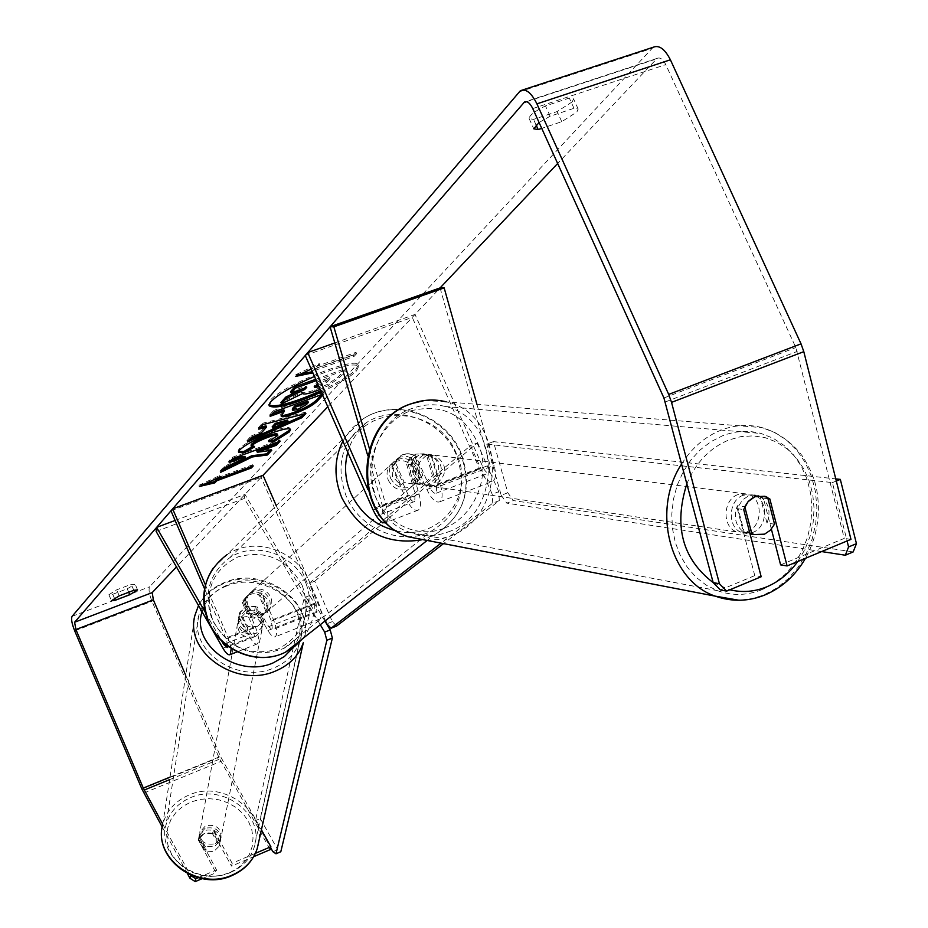 <?xml version="1.0" encoding="UTF-8"?>
<svg xmlns="http://www.w3.org/2000/svg" width="928" height="928" viewBox="0 0 928 928"><rect width="100%" height="100%" fill="white"/><g stroke="black" fill="none" stroke-linecap="round" stroke-linejoin="round"><path stroke-width="0.7" stroke-dasharray="4.64 3.48" d="M406.592 464.128L415.083 493.476L414.746 501.445C412.786 502.164 410.64 500.111 408.297 495.274L394.62 464.267L400.919 455.532C405.861 452.945 410.918 453.154 416.092 456.182L429.745 487.084C432.088 491.898 434.246 493.94 436.241 493.209L436.647 485.228L428.237 455.95L424.026 453.792L415.721 454.117L410.118 457.956L406.592 464.128L410.559 464.661L419.062 494.102C421.242 502.361 421.01 507.674 418.389 510.029C414.468 511.467 410.164 507.349 405.49 497.686L391.86 466.772L398.147 458.061L400.13 457.121L406.754 456.356L413.273 458.699L426.88 489.508C431.555 499.136 435.893 503.22 439.884 501.758C442.563 499.38 442.83 494.067 440.684 485.831L432.262 456.46L428.04 454.302L419.711 454.616L414.085 458.467L410.559 464.661M476.946 404.353L494.125 465.38C496.213 473.57 495.842 478.883 493.023 481.296C488.859 482.827 484.428 478.825 479.753 469.29L412.252 317.376L415.025 314.43L482.769 466.819C485.112 471.586 487.316 473.582 489.392 472.816L489.949 464.847L440.092 287.912L327.781 406.777M369.472 448.792L386.361 506.618C388.554 514.75 388.426 520.028 386.002 522.464M367.685 455.416L382.464 505.946L382.232 513.915C380.329 514.622 378.206 512.534 375.863 507.674L367.94 489.636M305.242 355.447L412.252 317.376M334.799 342.954L415.025 314.43M394.62 464.267L391.86 466.772M416.092 456.182L413.273 458.699M428.237 455.95L432.262 456.46M257.218 606.97L245.978 606.506L239.436 613.373L250.746 633.708L254.434 636.84L253.379 628.186L242.312 602.574L247.683 595.219L251.152 593.885L255.861 593.827L260.35 595.567L271.417 621.099L272.426 629.752L268.691 626.644L257.218 606.97L256.464 610.891L245.247 610.427L238.589 617.874L250.003 637.594C253.066 642.663 255.525 644.751 257.392 643.87C259.504 641.248 258.796 635.483 255.281 626.551L244.18 600.88L249.562 593.502L251.244 592.69L256.812 591.971L262.264 593.85L273.366 619.452C276.869 628.36 277.542 634.126 275.384 636.747C273.47 637.652 270.976 635.576 267.914 630.53L256.464 610.891M156.124 531.419L244.273 498.487L312.284 613.048C315.381 618.036 317.921 620.066 319.928 619.127C322.213 616.459 321.622 610.705 318.142 601.866L276.219 505.563M231.234 648.452L227.986 637.281L205.436 584.953M227.836 646.12L226.154 638.893L204.566 588.816M205.274 612.306L221.606 640.819M175.114 520.469L244.98 494.415L313.165 609.139L316.982 612.178L316.088 603.548L261.139 477.305L263.042 475.298L176.448 566.938M170.949 510.806L261.139 477.305M244.98 494.415L244.273 498.487M242.312 602.574L244.18 600.88M260.35 595.567L262.264 593.85M239.308 613.953L238.589 617.874M205.088 828.263L199.369 834.574C199.427 844.109 204.612 847.96 214.925 846.15L220.574 839.991C220.644 830.398 215.482 826.477 205.088 828.263M212.28 833.321L204.102 833.634L198.685 839.04L205.668 851.811L213.892 851.486L219.286 846.046L212.28 833.321L212.93 829.91C218.776 832.312 221.189 836.325 220.191 841.94L219.286 846.046M199.369 834.574L198.685 839.04M199.01 836.534C198.105 842.079 200.529 846.046 206.306 848.412L205.668 851.811M244.656 613.686L238.148 620.542C238.299 630.994 244.296 635.297 256.116 633.441L262.543 626.76C262.52 616.227 256.546 611.877 244.656 613.686M257.497 626.33L263.68 620.403L255.444 606.274L245.978 606.506L239.772 612.387L247.985 626.562L257.497 626.33M255.444 606.274L254.574 610.856C261.325 613.57 264.144 618.013 263.053 624.173L263.68 620.403M247.985 626.562L247.138 631.11C240.456 628.418 237.614 624.022 238.612 617.944L238.148 620.542M239.772 612.387L238.612 617.944M199.311 835.629L206.306 848.412M219.948 842.659L212.93 829.91M262.786 624.95L254.574 610.856M238.937 616.958L247.138 631.11M255.49 636.654L261.905 629.973C261.882 619.463 255.931 615.113 244.052 616.923L237.556 623.767C237.719 634.207 243.693 638.51 255.49 636.654M215.389 843.714L221.05 837.543C221.119 827.938 215.946 824.018 205.54 825.804L199.81 832.126C199.868 841.661 205.065 845.524 215.389 843.714M231.037 872.181C242.637 866.961 250.316 858.771 254.075 847.612C265.849 815.422 223.138 782.49 190.17 797.825C177.399 803.428 169.325 812.522 165.961 825.12C156.681 856.625 198.998 887.516 231.037 872.181M226.212 586.148C211.665 592.099 202.513 601.947 198.754 615.67C188.384 650.018 237.15 684.47 273.69 668.044C286.914 662.464 295.614 653.59 299.779 641.41C312.852 606.32 263.726 569.862 226.212 586.148M320.775 390.827C338.059 382.742 349.786 375.643 355.981 369.53L358.057 365.04C357.106 355.436 281.114 386.002 270.176 400.467L268.992 405.06M321.343 392.115C338.616 384.03 350.355 376.942 356.561 370.829L358.637 366.351C354.682 362.825 339.961 366.189 314.464 376.466M780.61 564.874L844.283 538.391L795.83 347.548L665.782 64.624C663.01 59.206 660.144 57.118 657.175 58.348L557.647 163.49M539.075 122.496L550.142 116.22L573.98 108.298L578.19 109.063L576.868 112.021L561.753 121.684L541.732 128.377M317.422 367.708L356.584 353.672L355.992 352.327L316.819 366.351L317.422 367.708L319.858 364.971L311.216 369.066M356.584 353.672L354.055 356.422L314.998 370.423L312.864 372.824M322.318 394.342L324.174 393.669L322.712 395.235M127.217 588.793L134.78 584.454L131.242 584.315L116.673 589.848L108.889 594.72L112.74 594.291L127.217 588.793L128.702 592.261M572.24 101.848L557.148 111.557L533.554 119.399L529.157 118.598C529.169 115.524 534.609 111.302 545.478 105.931L569.316 98.055L573.539 98.855L572.24 101.848M561.753 121.684L557.148 111.557M653.196 47.258L149.71 586.751C148.376 589.222 149.13 594.059 151.995 601.286L218.95 757.515L270.21 849.63M185.728 675.375L220.47 756.436L261.406 829.818M255.386 853.342L232.128 863.249L231.536 866.126L253.669 856.683M162.214 827.01L187.456 873.654M202.142 878.665L215.934 872.772L198.395 839.944C201.248 833.46 206.387 831.453 213.811 833.936L231.536 866.126M198.105 877.749L216.502 869.907L215.934 872.772M232.128 863.249L214.368 831.001C206.932 828.518 201.794 830.525 198.928 837.021L216.502 869.907M162.76 824.238L190.252 874.988M720.36 589.93L754.777 575.615L761.18 576.74M771.377 529.122L763.384 498.15L758.385 495.459L748.444 495.923L742.504 499.925L737.748 507.442L737.319 508.683L754.777 575.615M737.319 508.683L743.699 509.542M850.964 539.354L844.283 538.391M763.384 498.15L767.978 498.73M550.142 116.22L545.478 105.931M536.048 124.909L533.554 119.399M573.98 108.298L569.316 98.055M214.368 831.001L213.811 833.936M198.801 837.555L198.279 840.466M119.236 595.869L116.673 589.848M114.434 598.27L112.74 594.291M133.818 590.312L131.242 584.315M315.717 379.297L346.19 368.323L338.534 376.617L327.886 384.204L314.627 390.004C307.052 392.672 302.922 393.368 302.25 392.115L280.906 402.566M303.444 388.507L306.147 386.013L290.592 391.616M327.886 384.204L328.454 385.503L320.148 389.4M346.19 368.323L346.77 369.646L339.103 377.916L328.454 385.503M316.297 380.619L346.77 369.646M306.147 386.013L306.727 387.324M302.25 392.115L302.818 393.426M205.03 483.859L198.963 485.274L199.474 486.469M198.963 485.274L219.89 475.449L220.4 476.644M219.89 475.449L218.115 477.723M218.034 477.537L252.741 464.731L253.251 465.914M250.838 466.796L252.741 464.731M355.992 352.327L353.464 355.076L354.055 356.422M312.272 371.478L314.406 369.077L314.998 370.423M314.406 369.077L353.464 355.076M316.819 366.351L319.255 363.614L295.104 375.063L295.696 376.42M295.104 375.063L300.962 373.926M319.255 363.614L319.858 364.971M260.42 427.321L258.228 427.901L258.784 429.165M258.228 427.901L262.241 423.365L262.798 424.641M262.241 423.365L305.312 412.218L305.869 413.47M305.312 412.218L303.618 414.05M249.62 439.512L246.894 440.73L247.44 441.972M246.894 440.73L250.908 436.183L251.453 437.436M250.908 436.183L260.594 431.891L261.139 433.144M260.594 431.891L266 425.824M272.171 426.834L287.529 420.071M281.172 415.268L280.604 414.781L281.892 412.09L283.887 409.851M272.101 414.132L269.596 415.036L270.164 416.324M269.596 415.036L273.609 410.501L274.178 411.788M273.609 410.501L323.605 392.393L324.174 393.669M323.605 392.393L321.552 394.62M292.274 409.097L297.006 408.274L305.88 403.309L307.829 401.174M244.934 456.402L224.135 466.482L219.959 471.215L220.47 472.41M219.959 471.215L222.732 469.87M224.135 466.482L224.657 467.689M277.716 442.064L279.676 439.942L232.197 457.353L228.636 461.39L229.158 462.608M228.636 461.39L231.002 460.52M232.197 457.353L232.731 458.571M279.676 439.942L280.21 441.148M269.897 450.532L271.231 449.071L271.753 450.277M271.231 449.071L256.801 451.054M238.6 451.611L238.044 451.124L239.146 448.758C244.482 443.596 255.154 437.935 271.15 431.775L271.289 431.729C282.553 427.738 288.782 426.59 289.977 428.295L289.977 429.014M270.837 440.556L268.25 440.394L268.784 441.612M268.25 440.394L277.286 434.072M250.722 445.51L254.028 445.672L254.562 446.89M254.028 445.672L251.685 447.018M318.988 386.744L327.19 382.058L330.066 378.902L317.596 383.589M318.408 385.445L326.61 380.747L329.498 377.603L317.26 382.011L313.85 386.245L315.01 386.442M317.26 382.011L317.828 383.322M329.498 377.603L330.066 378.902M743.131 495.262C727.68 500.54 727.216 528.67 742.481 532.811L752.794 532.417C768.314 527 768.546 498.684 753.06 494.798L743.131 495.262M749.859 533.217L744.291 532.382C735.521 526.141 733.213 517.267 737.342 505.737L744.778 506.734M767.665 497.478L760.136 496.538C768.836 502.814 771.122 511.676 767.004 523.102L774.544 524.169M423.064 455.033C410.106 465.38 410.06 475.368 422.924 484.996L431.601 484.752C444.582 474.22 444.524 464.209 431.404 454.72L423.064 455.033M426.404 454.778L424.026 453.792L415.721 454.117L407.462 461.924L413.563 483.047L415.605 483.906L424.235 483.65L432.46 475.855L426.404 454.778L431.091 455.358C438.457 460.404 440.475 467.457 437.158 476.516L432.46 475.855M413.563 483.047L418.203 483.732C410.802 478.72 408.761 471.656 412.09 462.538L407.462 461.924M737.342 505.737L744.291 532.382M767.004 523.102L760.136 496.538M437.158 476.516L431.091 455.358M412.09 462.538L418.203 483.732M426.428 455.451C413.447 465.833 413.401 475.844 426.288 485.506L434.977 485.251C447.992 474.695 447.922 464.65 434.78 455.138L426.428 455.451M737.864 494.601C722.448 499.856 721.996 527.893 737.215 532.022L747.504 531.628C762.99 526.234 763.21 498.011 747.759 494.137L737.864 494.601M762.561 589.454L774.428 583.062L785.169 574.339L794.461 563.574L801.989 551.139L807.522 537.44L810.875 522.928L811.93 508.08L810.654 493.383L807.093 479.324L801.34 466.355L793.591 454.929L784.079 445.44L773.117 438.202L761.076 433.48C748.281 430.082 735.428 430.847 722.541 435.777L710.871 441.693L700.176 449.894L690.792 460.126L683.043 472.062L677.173 485.321L673.392 499.461L671.802 514.042L672.464 528.566L675.352 542.59L680.363 555.628L687.335 567.298L696.012 577.216L706.138 585.069L717.356 590.637C732.343 596.02 747.411 595.625 762.561 589.454M448.363 531.848C503.034 513.648 501.132 418.261 445.382 406.51C434.513 403.738 423.667 404.306 412.856 408.216C359.612 424.746 357.895 516.757 410.141 532.428C422.855 536.883 435.603 536.686 448.363 531.848M246.512 607.353C250.78 614.754 256.696 616.969 264.26 613.988C269.804 610.288 271.44 605.137 269.166 598.525C264.782 591.008 258.773 588.851 251.14 592.064C245.816 595.799 244.273 600.892 246.512 607.353M250.05 617.433L255.502 618.466L260.722 617.039L268.088 609.302L267.867 599.662L260.884 592.679L258.657 594.674L253.031 593.642L247.683 595.219L242.869 600.81L250.05 617.433L252.265 615.484L245.259 608.478L245.05 598.827L242.869 600.81M265.837 611.25L258.657 594.674M390.607 478.268C395.769 487.154 402.81 489.891 411.719 486.469C418.238 482.166 420.094 476.052 417.287 468.153C411.986 459.128 404.84 456.46 395.85 460.149C389.598 464.499 387.846 470.531 390.607 478.268M422.901 475.136L419.584 478.013L419.166 466.506L410.768 458.026L414.039 455.08L408.274 453.734L402.624 454.697L400.919 455.532L395.258 462.156L404.132 482.27L409.724 483.604L415.222 482.757L416.892 481.992L422.901 475.136L414.039 455.08M404.132 482.27L400.873 485.124L392.428 476.621L392.045 465.079L395.258 462.156M392.045 465.079L400.873 485.124M419.584 478.013L410.768 458.026M268.088 609.302L260.884 592.679M245.05 598.827L252.265 615.484M248.089 605.938C252.37 613.362 258.297 615.577 265.872 612.584C271.428 608.884 273.064 603.722 270.79 597.098C266.394 589.558 260.374 587.401 252.729 590.614C247.393 594.361 245.839 599.465 248.089 605.938M388.322 480.31C393.484 489.172 400.502 491.898 409.399 488.476C415.895 484.184 417.739 478.094 414.955 470.218C409.666 461.216 402.532 458.56 393.565 462.237C387.324 466.575 385.584 472.596 388.322 480.31M456.193 454.592C441.716 419.549 395.247 403.042 365.876 422.971C341.748 441.067 335.194 465.496 346.225 496.248C359.82 529.273 401.917 546.418 431.16 531.222C459.696 513.787 468.048 488.244 456.193 454.592M306.008 583.387C294.095 553.912 254.759 540.56 229.668 557.798C209.032 573.4 203.232 594.094 212.268 619.892C229.216 649.786 253.089 659.298 283.864 648.405C308.293 633.372 315.671 611.691 306.008 583.387M853.168 551.94L513.358 500.575L507.802 492.768L493.429 441.624L486.794 444.129L832.381 482.595L847.078 540.966M493.429 441.624L835.768 478.883M836.302 481.006L832.381 482.595M507.802 492.768L501.213 495.32L486.794 444.129M821.616 551.568L506.769 503.138L513.358 500.575M501.213 495.32L506.769 503.138M336.597 626.052L332.317 621.621L314.72 581.206L309.163 583.376L470.566 445.533L492.211 494.23L498.754 491.689L499.299 500.621L443.526 543.622M314.72 581.206L477.131 443.05L470.566 445.533M477.131 443.05L498.754 491.689M325.403 620.693L309.163 583.376M332.317 621.621L326.772 623.825M499.299 500.621L492.756 503.162L441.067 543.147M492.756 503.162L492.211 494.23M324.928 621.076L309.708 595.509L260.292 818.589L255.49 820.607L270.651 847.705M309.708 595.509L304.21 597.655L255.49 820.607M272.902 851.73L277.716 849.665L280.801 851.73M260.292 818.589L277.716 849.665M320.288 624.73L304.21 597.655M440.684 485.831L494.125 465.38M386.361 506.618L419.062 494.102M373.149 510.052L405.49 497.686M426.88 489.508L479.753 469.29M429.745 487.084L482.769 466.819M436.647 485.228L489.949 464.847M375.863 507.674L408.297 495.274M382.464 505.946L415.083 493.476M222.964 648.254L250.003 637.594M267.914 630.53L312.284 613.048M227.986 637.281L255.281 626.551M273.366 619.452L318.142 601.866M271.417 621.099L316.088 603.548M268.691 626.644L313.165 609.139M226.154 638.893L253.379 628.186M224.97 643.858L250.746 633.708M198.511 605.52C204.137 594.836 212.964 587.111 224.982 582.332C262.694 566.092 312.736 599.384 304.732 637.002C312.713 600.439 262.288 567.008 224.53 583.236C208.87 589.64 199.044 600.219 195.042 615.009L162.713 824.551C166.309 810.991 174.974 801.2 188.709 795.168C224.1 778.731 269.92 814.123 257.195 848.668M229.541 872.772L237.638 868.202L244.319 862.089L249.261 854.746L252.207 846.545L253.031 837.914L251.708 829.272L248.31 821.06L243.008 813.682L236.072 807.476L227.859 802.766L218.764 799.774L209.229 798.637L199.729 799.414L190.716 802.082L182.642 806.502L175.914 812.476L170.868 819.702L167.771 827.834L166.773 836.464L167.956 845.164L171.251 853.493L176.529 861.033L183.5 867.378L191.829 872.204L201.074 875.266L210.784 876.403L220.435 875.556L229.541 872.772M202.06 611.714C205.912 599.221 214.53 590.254 227.905 584.814C269.05 566.706 319.093 614.417 292.923 647.744M526.582 101.697L656.409 58.974M518.972 91.953L651.618 48.546M72.094 616.343L149.71 586.751M143.828 793.046L220.864 761.412M169.638 779.636L221.432 758.385M170.033 777.107L220.47 756.436M532.765 108.576L665.782 64.624M663.926 397.973L795.83 347.548M665.341 401.94L797.198 351.445M74.716 630.912L151.995 601.286M141.926 789.09L218.95 757.515M314.766 389.957L315.334 391.245M314.627 390.004L315.195 391.303M338.534 376.617L339.103 377.916M281.892 412.09L282.448 413.366M297.006 408.274L297.563 409.538M305.88 403.309L306.437 404.573M296.867 408.32L297.424 409.596M239.146 448.758L239.679 449.987M271.15 431.775L271.695 433.016M271.289 431.729L271.834 432.97M276.846 435.046L277.379 436.264M314.395 385.178L314.963 386.477M326.61 380.747L327.19 382.058M681.72 463.826C691.963 447.795 705.083 436.566 721.079 430.14C734.802 424.896 748.49 424.073 762.132 427.646L775.077 432.668L786.863 440.406L797.094 450.567L805.434 462.817L811.629 476.714L815.48 491.794L816.872 507.558L815.758 523.485L812.186 539.064L806.27 553.772L798.196 567.124L788.243 578.689L776.713 588.062L763.988 594.929L751.703 598.804L739.106 600.277M797.778 561.498L804.854 549.596L810.04 536.5L813.137 522.65L814.065 508.509L812.777 494.52L809.32 481.156L803.787 468.86L796.363 458.026L787.28 449.024L776.84 442.192L765.368 437.738L753.258 435.858L740.927 436.612L728.77 440.011C709.862 447.876 695.919 462.388 686.94 483.523M713.168 582.598L729.872 589.779M426.509 540.34L438.225 539.481L449.639 536.268C508.312 516.687 506.131 414.271 446.206 401.836L762.132 427.646C778.256 432.587 791.642 442.041 802.291 455.984C810.608 468.791 815.584 481.133 817.22 493C820.584 516.13 816.675 537.904 805.492 558.285M444.118 528.287C415.756 539.644 382.348 522.151 373.265 490.436C363.753 458.884 381.338 421.335 410.373 410.918C443.932 402.775 467.329 415.709 480.542 449.72C489.52 480.808 472.63 517.395 444.118 528.287M342.861 441.102L351.457 428.748L362.848 419.085C394.493 397.404 444.744 415.164 460.381 453.003C473.187 489.381 464.116 516.954 433.167 535.7L421.196 539.934M396.5 530.932C440.174 541.824 476.238 493.998 456.263 453.398C436.96 403.9 360.145 402.485 347.826 452.388M302.598 638.684C315.427 621.644 317.759 602.748 309.581 581.984C296.716 550.165 254.179 535.804 227.14 554.55L362.848 419.085C394.945 396.975 445.278 414.7 460.81 452.377C473.663 488.708 464.452 516.49 433.167 535.7L427.147 540.456M302.296 585.614C311.564 614.313 303.41 635.483 277.855 649.136C249.528 656.92 227.859 647.373 212.825 620.472C203.731 591.333 212.094 570.152 237.928 556.904C266.092 549.562 287.552 559.132 302.296 585.614M418.389 510.029L386.036 522.487M436.241 493.209L489.392 472.816M439.884 501.758L493.023 481.296M414.746 501.445L382.232 513.915M398.147 458.061L395.85 460.149M431.404 454.72L428.04 454.302M257.392 643.87L237.278 651.827M316.982 612.178L272.426 629.752M319.928 619.127L275.384 636.747M227.279 647.547L254.434 636.84M251.14 592.064L249.562 593.502M239.436 613.373L238.728 617.294M220.574 839.991L220.191 841.94M262.543 626.76L263.053 624.173M261.905 629.973L221.05 837.543M237.556 623.767L199.81 832.126M198.754 615.67L165.961 825.12M299.779 641.41L254.075 847.612M358.057 365.04L358.637 366.351M657.175 58.348L525.677 101.616M522.777 89.923L520.399 90.7M758.385 495.459L753.06 494.798M529.157 118.598L533.774 128.806M578.19 109.063L573.539 98.855M198.928 837.021L198.395 839.944M108.889 594.72L111.453 600.718M137.576 589.883L135.012 583.909M268.552 404.457L269.12 405.768M281.161 416.046L280.604 414.781M290.51 429.525L289.977 428.295M238.577 452.354L238.044 451.124M313.85 386.245L314.43 387.556M742.481 532.811L750.056 533.948M415.605 483.906L422.924 484.996M424.688 400.478L446.206 401.836M426.288 485.506L737.215 532.022M434.78 455.138L747.759 494.137M445.382 406.51L761.076 433.48M410.141 532.428L717.356 590.637M264.26 613.988L260.722 617.039M411.719 486.469L416.892 481.992M213.22 568.075L227.14 554.55M265.872 612.584L409.399 488.476M252.729 590.614L393.565 462.237M229.668 557.798L365.876 422.971M283.864 648.405L431.16 531.222"/><path stroke-width="1.39" d="M367.685 455.416L330.055 326.737L333.848 326.83L444.164 287.889L476.946 404.353M333.848 326.83L369.472 448.792M386.002 522.464L385.886 522.545C382.069 523.937 377.824 519.773 373.149 510.052L305.242 355.447L307.713 352.582L334.799 342.954M367.94 489.636L307.713 352.582M330.055 326.737L440.092 287.912L444.164 287.889M205.274 612.306L156.635 527.359L156.124 531.419L222.964 648.254C226.003 653.347 228.427 655.47 230.248 654.6L231.234 648.452M221.606 640.819L223.636 644.38L227.279 647.547L227.836 646.12M276.219 505.563L263.042 475.298L172.631 508.857L170.949 510.806L204.566 588.816M205.436 584.953L172.631 508.857M156.635 527.359L175.114 520.469M314.464 376.466C292.564 386.002 277.982 394.446 270.744 401.789L269.12 405.768C274.816 409.387 292.216 404.828 321.343 392.115M557.647 163.49L440.092 287.912M327.781 406.777L263.042 475.298M176.448 566.938L152.215 592.598L153.352 599.859L185.728 675.375M686.94 483.523C673.508 525.863 682.242 558.888 713.168 582.598L719.444 583.758L726.659 591.113L720.36 589.93L713.168 582.598L663.926 397.973L532.765 108.576C529.992 103.043 527.232 100.85 524.494 102.01L74.6 622.247L75.91 629.544L143.283 788.069L162.76 824.238M252.288 456.959L267.368 455.01L271.753 450.277L257.323 452.261L276.416 445.243L280.21 441.148L232.731 458.571L229.158 462.608L241.442 458.096L245.456 457.608L224.657 467.689L220.47 472.41L252.288 456.959L251.766 455.752L266.846 453.827L267.368 455.01M261.139 433.144L266.545 427.089L258.784 429.165L262.798 424.641L305.869 413.47L301.971 417.67L247.44 441.972L251.453 437.436L261.139 433.144M541.732 128.377L538.159 129.56L533.774 128.806L539.075 122.496M115.281 600.265L129.769 594.744L137.576 589.883L133.818 590.312L119.236 595.869L111.453 600.718L115.281 600.265L114.434 598.27M214.867 482.85L199.474 486.469L220.4 476.644L218.544 478.72L253.251 465.914L251.326 468.002L216.711 480.797L214.867 482.85L214.356 481.678L205.03 483.859M311.216 369.066L295.696 376.42L312.864 372.824M322.712 395.235L317.608 400.757C313.27 405.188 305.44 409.538 294.118 413.784L293.979 413.842C285.952 416.684 281.671 417.426 281.161 416.046L284.455 411.139L270.164 416.324L274.178 411.788L322.318 394.342M244.679 452.597L238.577 452.354L239.679 449.987C245.027 444.837 255.699 439.176 271.695 433.016L271.834 432.97C283.098 428.98 289.327 427.831 290.51 429.525L289.397 431.903L273.609 441.914L268.784 441.612L277.832 435.302C277.159 434.524 273.888 435.186 268.006 437.285L267.867 437.343C259.84 440.382 254.469 443.155 251.766 445.649L251.256 446.728L254.562 446.89L244.679 452.597L244.145 451.379L238.6 451.611M129.769 594.744L128.702 592.261M719.444 583.758L671.536 402.369L668.694 394.4L536.918 103.843C531.373 92.765 525.863 88.38 520.399 90.7L72.094 616.343C70.946 618.756 71.827 623.604 74.716 630.912L141.926 789.09L162.214 827.01M771.377 529.122L780.61 564.874L787.095 565.941L850.964 539.354L803.799 351.654L801.038 343.847L670.399 59.798C664.854 48.975 659.124 44.799 653.196 47.258L522.777 89.923M261.406 829.818L270.883 846.742L270.21 849.63L253.669 856.683M187.456 873.654L189.962 878.271L190.472 875.406L195.785 878.735L198.105 877.749M195.785 878.735L195.251 881.6L189.962 878.271M195.251 881.6L202.142 878.665M255.386 853.342L270.883 846.742M787.095 565.941L769.846 498.962L764.834 496.26L754.858 496.735L748.049 501.665L743.699 509.542L761.18 576.74L726.659 591.113M767.978 498.73L769.846 498.962M538.159 129.56L536.048 124.909M268.992 405.06C276.242 407.554 293.492 402.81 320.775 390.827M303.444 388.507L285.696 397.149L280.906 402.566L281.486 403.866L286.276 398.46L304.836 389.424L306.727 387.324L291.172 392.938L295.429 388.136L316.297 380.619M291.172 392.938L290.592 391.616L294.837 386.802L315.717 379.297M320.148 389.4L315.195 391.303C307.62 393.971 303.502 394.678 302.818 393.426L281.486 403.866M294.837 386.802L295.429 388.136M304.303 388.194L304.836 389.424M285.696 397.149L286.276 398.46M218.115 477.723L218.544 478.72M216.711 480.797L216.189 479.614L250.815 466.83L251.326 468.002M216.189 479.614L214.356 481.678M300.962 373.926L312.005 371.78L312.597 373.126M260.42 427.321L266 425.824L266.545 427.089M303.618 414.05L301.426 416.428L301.971 417.67M301.426 416.428L249.62 439.512M288.074 421.324L287.529 420.071L275.326 423.342L272.171 426.834L272.716 428.086L288.074 421.324L275.871 424.595L272.716 428.086M275.326 423.342L275.871 424.595M321.552 394.62L317.051 399.481C312.724 403.924 304.894 408.274 293.561 412.519L293.422 412.577C286.706 414.967 282.622 415.872 281.172 415.268M272.101 414.132L283.887 409.851L284.455 411.139M308.398 402.45L307.829 401.174L294.71 405.93L292.274 409.097L292.83 410.362L297.424 409.596L306.437 404.573L308.398 402.45L295.266 407.206L292.83 410.362M294.71 405.93L295.266 407.206M222.732 469.87L251.766 455.752M231.002 460.52L240.909 456.889L244.934 456.402L245.456 457.608M240.909 456.889L241.442 458.096M257.323 452.261L256.801 451.054L275.894 444.036L276.416 445.243M275.894 444.036L277.716 442.064M266.846 453.827L269.897 450.532M289.977 429.014L288.863 430.673L273.076 440.696L273.609 441.914M273.076 440.696L270.837 440.556M277.832 435.302L277.286 434.072C276.625 433.295 273.354 433.956 267.473 436.056L267.334 436.102C259.306 439.141 253.936 441.914 251.221 444.419L251.256 446.728M251.685 447.018L244.145 451.379M317.596 383.589L314.43 387.556L318.988 386.744M315.01 386.442L318.408 385.445M751.738 533.496L754.174 534.563L764.544 534.157L770.333 530.248L774.544 524.169L767.665 497.478L764.834 496.26L754.858 496.735L753.072 497.582L748.304 501.375L744.778 506.734L751.738 533.496L749.859 533.217M835.768 478.883L840.316 479.382L836.302 481.006M840.316 479.382L856.451 543.657L853.168 551.94L845.338 555.222L821.616 551.568M847.078 540.966L848.575 546.94L856.451 543.657M845.338 555.222L848.575 546.94M441.067 543.147L331.029 628.256L326.772 623.825L325.403 620.693M443.526 543.622L336.597 626.052L331.029 628.256M270.651 847.705L272.902 851.73L275.987 853.795L326.853 640.285L332.363 638.081L330.194 629.915L324.672 632.119L320.288 624.73M330.194 629.915L324.928 621.076M275.987 853.795L280.801 851.73L332.363 638.081M324.672 632.119L326.853 640.285M223.636 644.38L224.97 643.858M257.195 848.668C253.147 860.581 244.934 869.327 232.534 874.907C198.209 891.344 152.865 858.307 162.713 824.551C152.958 859.026 198.035 891.866 232.267 875.429C244.748 869.791 253.054 860.871 257.195 848.668L303.352 642.605C298.874 655.609 289.571 665.086 275.442 671.06C236.292 688.669 184.011 651.816 195.042 615.009L198.511 605.52M292.923 647.744L284.374 656.548L273.192 662.87C237.777 678.786 190.808 644.647 202.06 611.714M523.81 102.614L526.582 101.697M74.6 622.247L152.215 592.598M144.234 790.053L169.638 779.636M143.283 788.069L170.033 777.107M75.91 629.544L153.352 599.859M671.536 402.369L803.799 351.654M668.694 394.4L801.038 343.847M536.918 103.843L670.399 59.798M293.422 412.577L293.979 413.842M317.051 399.481L317.608 400.757M293.561 412.519L294.118 413.784M292.761 408.076L293.329 409.352M288.863 430.673L289.397 431.903M267.473 436.056L268.006 437.285M267.334 436.102L267.867 437.343M251.221 444.419L251.766 445.649M318.095 385.561L318.664 386.86M318.234 385.503L318.814 386.814M739.106 600.277L715.256 596.147C669.865 581.044 651.236 509.623 681.72 463.826M729.872 589.779C742.33 592.795 754.673 591.797 766.922 586.763C779.102 581.554 789.392 573.133 797.778 561.498M446.206 401.836C434.629 398.924 423.075 399.539 411.556 403.692C354.531 421.358 352.547 519.889 408.436 536.836L426.509 540.34M421.196 539.934C386.094 545.212 359.658 531.199 341.887 497.895C333.709 478.024 334.034 459.093 342.861 441.102M347.826 452.388C344.021 465.96 345.03 479.602 350.842 493.325C360.331 513.277 375.55 525.816 396.5 530.932M227.14 554.55C205.065 571.381 198.882 593.642 208.58 621.331C220.586 651.05 258.61 666.142 285.522 652.152L294.802 646.329L302.598 638.684M237.278 651.827L230.248 654.6M525.677 101.616L524.494 102.01M410.744 403.889C353.684 422.02 351.666 519.309 408.436 536.836L715.256 596.147C732.262 602.098 749.151 601.564 765.948 594.535C782.559 587.169 795.737 575.093 805.492 558.285M750.056 533.948L754.174 534.563M411.255 403.692L424.688 400.478M213.22 568.075C202.443 584.617 200.831 602.481 208.394 621.632C220.33 651.247 258.332 666.327 285.522 652.152L427.147 540.456"/></g></svg>
